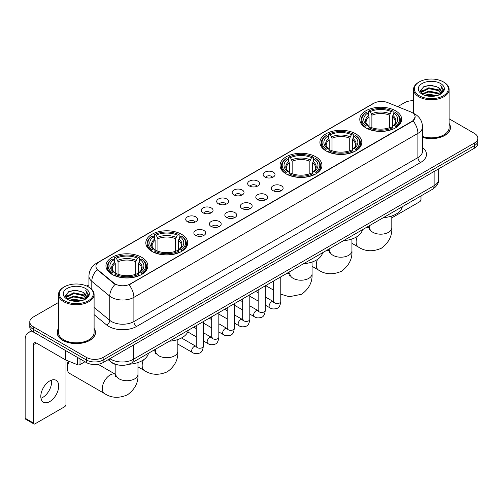 <?xml version="1.0" encoding="UTF-8"?>
<svg xmlns="http://www.w3.org/2000/svg" width="503" height="503" viewBox="0 0 503 503"><rect width="100%" height="100%" fill="white"/><g stroke="black" fill="none" stroke-linecap="round" stroke-linejoin="round"><path stroke-width="0.75" d="M141.72 257.329A20.95 12.097 0 0 0 118.884 254.7A20.95 12.097 0 0 0 105.951 265.88A20.95 12.097 0 0 0 112.087 274.431A20.95 12.097 0 0 0 134.923 277.059A20.95 12.097 0 0 0 147.857 265.88A20.95 12.097 0 0 0 141.72 257.329M355.684 133.798A20.95 12.097 0 0 0 332.848 131.176A20.95 12.097 0 0 0 319.914 142.349A20.95 12.097 0 0 0 326.051 150.906A20.95 12.097 0 0 0 348.887 153.528A20.95 12.097 0 0 0 361.82 142.349A20.95 12.097 0 0 0 355.684 133.798M315.821 156.81A20.95 12.097 0 0 0 292.985 154.188A20.95 12.097 0 0 0 280.052 165.361A20.95 12.097 0 0 0 286.188 173.919A20.95 12.097 0 0 0 309.024 176.54A20.95 12.097 0 0 0 321.958 165.361A20.95 12.097 0 0 0 315.821 156.81M181.583 234.31A20.95 12.097 0 0 0 158.747 231.688A20.95 12.097 0 0 0 145.813 242.867A20.95 12.097 0 0 0 151.95 251.418A20.95 12.097 0 0 0 174.786 254.04A20.95 12.097 0 0 0 187.72 242.867A20.95 12.097 0 0 0 181.583 234.31M395.547 110.779A20.95 12.097 0 0 0 372.71 108.158A20.95 12.097 0 0 0 359.777 119.337A20.95 12.097 0 0 0 365.914 127.888A20.95 12.097 0 0 0 388.75 130.51A20.95 12.097 0 0 0 401.683 119.337A20.95 12.097 0 0 0 395.547 110.779M264.886 177.018A5.929 3.427 180 0 1 263.71 176.05A5.929 3.427 180 0 1 265.672 171.793A5.929 3.427 180 0 1 273.274 172.177A5.929 3.427 180 0 1 274.449 176.05A5.929 3.427 180 0 1 264.886 177.018M272.551 177.37A3.559 2.056 0 0 0 271.595 176.371A3.559 2.056 0 0 0 268.093 175.849A3.559 2.056 0 0 0 265.609 177.37M249.4 185.959A5.929 3.427 180 0 1 248.224 184.991A5.929 3.427 180 0 1 250.186 180.734A5.929 3.427 180 0 1 257.788 181.118A5.929 3.427 180 0 1 258.963 184.991A5.929 3.427 180 0 1 249.4 185.959M257.064 186.311A3.559 2.056 0 0 0 256.109 185.311A3.559 2.056 0 0 0 252.607 184.79A3.559 2.056 0 0 0 250.123 186.311M233.914 194.9A5.929 3.427 180 0 1 232.738 193.932A5.929 3.427 180 0 1 234.7 189.675A5.929 3.427 180 0 1 242.301 190.059A5.929 3.427 180 0 1 243.477 193.932A5.929 3.427 180 0 1 233.914 194.9M241.578 195.252A3.559 2.056 0 0 0 240.623 194.252A3.559 2.056 0 0 0 237.114 193.73A3.559 2.056 0 0 0 234.637 195.252M218.428 203.841A5.929 3.427 180 0 1 217.252 202.872A5.929 3.427 180 0 1 219.214 198.616A5.929 3.427 180 0 1 226.815 198.999A5.929 3.427 180 0 1 227.991 202.872A5.929 3.427 180 0 1 218.428 203.841M226.092 204.193A3.559 2.056 0 0 0 225.137 203.193A3.559 2.056 0 0 0 221.628 202.671A3.559 2.056 0 0 0 219.151 204.193M202.942 212.782A5.929 3.427 180 0 1 201.766 211.813A5.929 3.427 180 0 1 203.728 207.557A5.929 3.427 180 0 1 211.323 207.94A5.929 3.427 180 0 1 212.505 211.813A5.929 3.427 180 0 1 202.942 212.782M210.606 213.134A3.559 2.056 0 0 0 209.65 212.134A3.559 2.056 0 0 0 206.142 211.612A3.559 2.056 0 0 0 203.665 213.134M187.456 221.722A5.929 3.427 180 0 1 186.273 220.754A5.929 3.427 180 0 1 188.241 216.497A5.929 3.427 180 0 1 195.837 216.881A5.929 3.427 180 0 1 197.019 220.754A5.929 3.427 180 0 1 187.456 221.722M195.12 222.075A3.559 2.056 0 0 0 194.164 221.075A3.559 2.056 0 0 0 190.656 220.559A3.559 2.056 0 0 0 188.172 222.075M273.022 190.656A5.929 3.427 180 0 1 271.846 189.688A5.929 3.427 180 0 1 273.808 185.431A5.929 3.427 180 0 1 281.41 185.814A5.929 3.427 180 0 1 282.585 189.688A5.929 3.427 180 0 1 273.022 190.656M280.687 191.008A3.559 2.056 0 0 0 279.731 190.008A3.559 2.056 0 0 0 276.222 189.486A3.559 2.056 0 0 0 273.745 191.008M257.536 199.597A5.929 3.427 180 0 1 256.36 198.628A5.929 3.427 180 0 1 258.322 194.372A5.929 3.427 180 0 1 265.924 194.755A5.929 3.427 180 0 1 267.099 198.628A5.929 3.427 180 0 1 257.536 199.597M265.2 199.949A3.559 2.056 0 0 0 264.245 198.949A3.559 2.056 0 0 0 260.736 198.427A3.559 2.056 0 0 0 258.259 199.949M242.05 208.538A5.929 3.427 180 0 1 240.874 207.569A5.929 3.427 180 0 1 242.836 203.313A5.929 3.427 180 0 1 250.431 203.696A5.929 3.427 180 0 1 251.613 207.569A5.929 3.427 180 0 1 242.05 208.538M249.714 208.89A3.559 2.056 0 0 0 248.759 207.89A3.559 2.056 0 0 0 245.25 207.368A3.559 2.056 0 0 0 242.773 208.89M226.564 217.478A5.929 3.427 180 0 1 225.382 216.51A5.929 3.427 180 0 1 227.35 212.253A5.929 3.427 180 0 1 234.945 212.637A5.929 3.427 180 0 1 236.127 216.51A5.929 3.427 180 0 1 226.564 217.478M234.222 217.83A3.559 2.056 0 0 0 233.273 216.831A3.559 2.056 0 0 0 229.764 216.309A3.559 2.056 0 0 0 227.281 217.83M211.071 226.419A5.929 3.427 180 0 1 209.896 225.451A5.929 3.427 180 0 1 211.864 221.194A5.929 3.427 180 0 1 219.459 221.578A5.929 3.427 180 0 1 220.635 225.451A5.929 3.427 180 0 1 211.071 226.419M218.736 226.771A3.559 2.056 0 0 0 217.786 225.772A3.559 2.056 0 0 0 214.278 225.25A3.559 2.056 0 0 0 211.794 226.771M195.585 235.36A5.929 3.427 180 0 1 194.41 234.392A5.929 3.427 180 0 1 196.377 230.135A5.929 3.427 180 0 1 203.973 230.519A5.929 3.427 180 0 1 205.149 234.392A5.929 3.427 180 0 1 195.585 235.36M203.25 235.712A3.559 2.056 0 0 0 202.294 234.712A3.559 2.056 0 0 0 198.792 234.197A3.559 2.056 0 0 0 196.308 235.712M410.611 111.867A10.676 6.162 180 0 1 412.039 112.559A10.676 6.162 180 0 1 415.164 116.916A10.676 6.162 180 0 1 412.039 121.273L130.258 283.956A10.676 6.162 180 0 1 113.967 283.132L97.852 269.841A10.676 6.162 180 0 1 95.922 266.307A10.676 6.162 180 0 1 99.047 261.95L373.924 103.253A10.676 6.162 180 0 1 387.593 102.562L410.611 111.867M118.827 365.084A11.858 6.847 180 0 1 111.32 362.286L108.145 359.664M58.518 328.409A19.171 11.072 0 0 0 57.135 332.533A19.171 11.072 0 0 0 62.749 340.361A19.171 11.072 0 0 0 83.643 342.763A19.171 11.072 0 0 0 95.482 332.533A19.171 11.072 0 0 0 94.099 328.409M415.164 116.916L413.07 120.839L412.039 121.588L129.057 284.811A13.839 7.991 60 0 1 133.892 297.348A15.813 9.129 180 0 1 111.528 297.348A15.813 9.129 180 0 1 109.755 296.135L91.797 281.322A15.813 9.129 180 0 1 88.937 276.084L88.937 287.213M58.518 302.46L33.255 317.041A11.858 6.847 0 0 0 29.784 321.882L29.784 327.051A11.858 6.847 0 0 0 33.255 331.892L86.371 362.556L86.371 359.972A11.858 6.847 0 0 0 103.14 359.972L474.379 145.644A11.858 6.847 0 0 0 477.85 140.802A11.858 6.847 0 0 1 474.379 145.644L103.14 359.972A11.858 6.847 0 0 1 86.371 359.972L33.255 329.308L86.371 359.972L86.371 357.388A11.858 6.847 0 0 0 103.14 357.388L474.379 143.059A11.858 6.847 0 0 0 477.85 138.218A11.858 6.847 0 0 0 474.379 133.377L449.116 118.796M29.784 324.466A11.858 6.847 0 0 0 33.255 329.308A11.858 6.847 0 0 1 29.784 324.466M116.363 284.811L113.967 283.598L97.129 269.583A13.839 9.255 129.5 0 0 91.797 281.322L91.797 289.395M422.539 137.407A19.171 11.072 0 0 0 450.499 127.567A19.171 11.072 0 0 0 449.116 123.436M413.535 100.719A11.858 6.847 0 0 0 404.487 102.713L397.684 106.642M88.937 284.893L86.849 286.1M29.784 321.882A11.858 6.847 0 0 0 33.255 326.724L86.371 357.388M86.371 362.556A11.858 6.847 0 0 0 103.14 362.556L474.379 148.228A11.858 6.847 0 0 0 477.85 143.38L477.85 138.218M391.799 217.849L419.584 201.81A1.974 1.144 120 0 0 420.986 199.389L420.986 195.925M419.307 95.771A17.001 9.815 0 0 0 443.344 95.771A17.001 9.815 0 0 0 443.344 81.895L443.904 82.215A17.787 10.274 0 0 1 449.116 89.477A17.787 10.274 0 0 1 438.132 98.965A17.787 10.274 0 0 1 418.748 96.739A17.787 10.274 0 0 1 413.535 89.477A17.787 10.274 0 0 1 418.748 82.215L419.307 81.895A17.001 9.815 0 0 0 419.307 95.771M422.539 136.495A17.787 10.274 0 0 0 449.116 127.567L449.116 89.477M422.539 137.275A18.976 10.953 0 0 0 450.304 127.567A18.976 10.953 0 0 0 449.116 123.757M424.664 95.306L428.77 94.256L437.088 95.589M425.84 95.664L428.77 95.067L435.868 95.891M422.124 93.979L428.77 91.03L438.314 93.042L439.848 94.319M422.52 94.325L428.77 91.835L438.314 93.854L439.427 94.702M421.558 93.439L421.778 91.301L428.77 87.799L438.314 89.817L440.93 92.778M421.476 93.049L421.778 92.106L428.77 88.61L438.314 90.622L440.741 93.168M439.326 94.784A9.884 5.709 0 0 0 441.213 91.433A9.884 5.709 0 0 0 438.314 87.396L441.206 91.628M440.553 83.504A13.047 7.532 0 0 0 422.13 83.492A13.047 7.532 0 0 0 422.042 94.124A13.047 7.532 0 0 0 422.099 94.155A13.047 7.532 0 0 0 440.609 94.124A13.047 7.532 0 0 0 440.553 83.504M438.314 87.396L431.216 85.277L423.916 86.617L420.533 90.439L422.778 94.514M440.131 94.388L443.288 90.389L443.35 89.672L440.785 85.384L442.401 90.188L439.427 94.734M443.904 82.215L443.344 81.895A17.001 9.815 0 0 0 419.307 81.895M440.785 85.384L443.344 89.836M423.746 86.705L428.216 85.598L436.22 86.315M420.665 91.898L422.124 90.754M425.331 89.383L428.216 88.83L435.938 89.459M425.331 92.615L428.216 92.055L435.938 92.69M425.922 95.689L428.216 95.281L435.862 95.897M420.577 91.577L422.973 89.88M421.854 93.747L422.973 93.105M365.536 127.668L366.096 126.165A18.818 10.865 0 0 1 366.096 112.502L367.391 113.25A17.001 9.815 0 0 0 367.391 125.423L368.668 126.146L369.083 127.674M369.083 127.052L369.083 116.828L367.391 113.25M368.334 114.866L368.334 111.207L368.894 110.886A18.818 10.865 0 0 1 392.566 110.886L391.271 111.635A17.001 9.815 0 0 0 370.189 111.635L371.88 115.218L371.88 127.712M389.58 127.712L389.58 115.218L391.271 111.635M383.343 217.661A21.742 12.556 0 0 0 402.312 206.708M368.334 128.749A19.611 11.324 0 0 0 393.126 128.749L392.566 127.781A18.818 10.865 0 0 1 368.894 127.781L368.334 129.089M393.126 129.089L393.126 128.749M366.096 112.502L365.536 112.823A19.611 11.324 0 0 0 361.123 119.978A19.611 11.324 0 0 0 365.536 127.14M392.566 110.886L393.126 111.207L393.126 114.866M368.894 127.781L370.189 127.033A17.001 9.815 0 0 0 391.271 127.033L392.566 127.781M367.391 125.423L366.096 126.165M370.189 111.635L368.894 110.886M368.668 115.451A15.203 8.777 0 0 0 368.668 126.146L368.743 126.196C366.58 124.103 365.7 122.688 366.102 121.94A14.625 8.444 0 0 1 369.083 116.828M395.924 127.14A19.611 11.324 0 0 0 400.338 119.978A19.611 11.324 0 0 0 395.924 112.823L395.358 112.502A18.818 10.865 0 0 1 395.358 126.165L395.924 127.668M395.358 126.165L394.063 125.423A17.001 9.815 0 0 0 394.063 113.25L395.358 112.502M394.063 113.25L392.378 116.828L392.378 127.052L392.786 126.146L394.063 125.423M392.378 116.828A14.625 8.444 0 0 1 395.358 121.94C395.754 122.694 394.874 124.109 392.717 126.196L392.786 126.146A15.203 8.777 0 0 0 392.786 115.451M392.378 127.674L392.378 127.052M325.674 150.68L326.233 149.184A18.818 10.865 0 0 1 326.233 135.514L327.528 136.263A17.001 9.815 0 0 0 327.528 148.435L328.805 149.165L329.22 150.686M329.22 150.064L329.22 139.847L327.528 136.263M328.472 137.885L328.472 134.226L329.031 133.905A18.818 10.865 0 0 1 352.704 133.905L351.408 134.647A17.001 9.815 0 0 0 330.326 134.647L332.018 138.231L332.018 150.73M349.717 150.73L349.717 138.231L351.408 134.647M343.48 240.673A21.742 12.556 0 0 0 362.449 229.72M328.472 151.768A19.611 11.324 0 0 0 353.263 151.768L352.704 150.793A18.818 10.865 0 0 1 329.031 150.793L328.472 152.101M353.263 152.101L353.263 151.768M326.233 135.514L325.674 135.835A19.611 11.324 0 0 0 321.26 142.997A19.611 11.324 0 0 0 325.674 150.152M352.704 133.905L353.263 134.226L353.263 137.885M329.031 150.793L330.326 150.051A17.001 9.815 0 0 0 351.408 150.051L352.704 150.793M327.528 148.435L326.233 149.184M330.326 134.647L329.031 133.905M328.805 138.463A15.203 8.777 0 0 0 328.805 149.165L328.88 149.209C326.717 147.121 325.837 145.7 326.24 144.952A14.625 8.444 0 0 1 329.22 139.847M356.061 150.152A19.611 11.324 0 0 0 360.475 142.997A19.611 11.324 0 0 0 356.061 135.835L355.495 135.514A18.818 10.865 0 0 1 355.495 149.184L356.061 150.68M355.495 149.184L354.2 148.435A17.001 9.815 0 0 0 354.2 136.263L355.495 135.514M354.2 136.263L352.515 139.847L352.515 150.064L352.924 149.165L354.2 148.435M352.515 139.847A14.625 8.444 0 0 1 355.495 144.952C355.891 145.707 355.011 147.121 352.855 149.209L352.924 149.165A15.203 8.777 0 0 0 352.924 138.463M352.515 150.686L352.515 150.064M285.811 173.692L286.37 172.196A18.818 10.865 0 0 1 286.37 158.533L287.666 159.281A17.001 9.815 0 0 0 287.666 171.448L288.942 172.177L289.357 173.705M289.357 173.076L289.357 162.859L287.666 159.281M288.609 160.897L288.609 157.238L289.168 156.917A18.818 10.865 0 0 1 312.841 156.917L311.546 157.665A17.001 9.815 0 0 0 290.464 157.665L292.155 161.243L292.155 173.742M309.854 173.742L309.854 161.243L311.546 157.665M303.617 263.691A21.742 12.556 0 0 0 322.586 252.732M288.609 174.78A19.611 11.324 0 0 0 313.4 174.78L312.841 173.812A18.818 10.865 0 0 1 289.168 173.812L288.609 175.119M313.4 175.119L313.4 174.78M286.37 158.533L285.811 158.854A19.611 11.324 0 0 0 281.397 166.009A19.611 11.324 0 0 0 285.811 173.164M312.841 156.917L313.4 157.238L313.4 160.897M289.168 173.812L290.464 173.063A17.001 9.815 0 0 0 311.546 173.063L312.841 173.812M287.666 171.448L286.37 172.196M290.464 157.665L289.168 156.917M288.942 161.482A15.203 8.777 0 0 0 288.942 172.177L289.018 172.221C286.855 170.133 285.974 168.719 286.377 167.971A14.625 8.444 0 0 1 289.357 162.859M316.198 173.164A19.611 11.324 0 0 0 320.612 166.009A19.611 11.324 0 0 0 316.198 158.854L315.632 158.533A18.818 10.865 0 0 1 315.632 172.196L316.198 173.692M315.632 172.196L314.337 171.448A17.001 9.815 0 0 0 314.337 159.281L315.632 158.533M314.337 159.281L312.652 162.859L312.652 173.076L313.061 172.177L314.337 171.448M312.652 162.859A14.625 8.444 0 0 1 315.632 167.971C316.029 168.719 315.148 170.14 312.992 172.221L313.061 172.177A15.203 8.777 0 0 0 313.061 161.482M312.652 173.705L312.652 173.076M151.573 251.198L152.139 249.695A18.818 10.865 0 0 1 152.139 236.033L153.428 236.781A17.001 9.815 0 0 0 153.428 248.954L154.71 249.677L155.119 251.204M155.119 250.582L155.119 240.359L153.428 236.781M154.371 238.397L154.371 234.738L154.93 234.417A18.818 10.865 0 0 1 178.603 234.417L177.308 235.165A17.001 9.815 0 0 0 156.226 235.165L157.917 238.749L157.917 251.242M175.616 251.242L175.616 238.749L177.308 235.165M169.379 341.191A21.742 12.556 0 0 0 188.355 330.238M154.371 252.28A19.611 11.324 0 0 0 179.162 252.28L178.603 251.311A18.818 10.865 0 0 1 154.93 251.311L154.371 252.619M179.162 252.619L179.162 252.28M152.139 236.033L151.573 236.353A19.611 11.324 0 0 0 147.159 243.509A19.611 11.324 0 0 0 151.573 250.67M178.603 234.417L179.162 234.738L179.162 238.397M154.93 251.311L156.226 250.563A17.001 9.815 0 0 0 177.308 250.563L178.603 251.311M153.428 248.954L152.139 249.695M156.226 235.165L154.93 234.417M154.71 238.982A15.203 8.777 0 0 0 154.71 249.677L154.779 249.727C152.616 247.633 151.736 246.219 152.139 245.47A14.625 8.444 0 0 1 155.119 240.359M181.96 250.67A19.611 11.324 0 0 0 186.374 243.509A19.611 11.324 0 0 0 181.96 236.353L181.394 236.033A18.818 10.865 0 0 1 181.394 249.695L181.96 251.198M181.394 249.695L180.105 248.954A17.001 9.815 0 0 0 180.105 236.781L181.394 236.033M180.105 236.781L178.414 240.359L178.414 250.582L178.823 249.677L180.105 248.954M178.414 240.359A14.625 8.444 0 0 1 181.394 245.47C181.79 246.225 180.91 247.639 178.754 249.727L178.823 249.677A15.203 8.777 0 0 0 178.823 238.982M178.414 251.204L178.414 250.582M69.238 361.412A11.072 6.388 120 0 0 67.358 368.366L67.358 365.14A7.117 4.106 -60 0 1 68.37 361.06M67.358 368.366A11.072 6.388 120 0 0 69.653 373.433L104.599 393.61A11.072 6.388 -60 0 1 102.901 384.738A11.072 6.388 -60 0 1 110.132 374.98A11.072 6.388 -60 0 1 115.665 374.433L115.835 374.528M111.71 274.21L112.276 272.714A18.818 10.865 0 0 1 112.276 259.045L113.565 259.793A17.001 9.815 0 0 0 113.565 271.966L114.847 272.689L115.256 274.217M115.256 273.594L115.256 263.377L113.565 259.793M114.508 261.415L114.508 257.756L115.068 257.435A18.818 10.865 0 0 1 138.74 257.435L137.445 258.177A17.001 9.815 0 0 0 116.363 258.177L118.054 261.761L118.054 274.261M135.753 274.261L135.753 261.761L137.445 258.177M128.837 364.247A21.742 12.556 0 0 0 148.492 353.251M114.508 275.298A19.611 11.324 0 0 0 139.3 275.298L138.74 274.324A18.818 10.865 0 0 1 115.068 274.324L114.508 275.631M139.3 275.631L139.3 275.298M112.276 259.045L111.71 259.366A19.611 11.324 0 0 0 107.296 266.527A19.611 11.324 0 0 0 111.71 273.682M138.74 257.435L139.3 257.756L139.3 261.415M115.068 274.324L116.363 273.582A17.001 9.815 0 0 0 137.445 273.582L138.74 274.324M113.565 271.966L112.276 272.714M116.363 258.177L115.068 257.435M114.847 261.994A15.203 8.777 0 0 0 114.847 272.689L114.917 272.739C112.754 270.652 111.873 269.231 112.276 268.483A14.625 8.444 0 0 1 115.256 263.377M142.097 273.682A19.611 11.324 0 0 0 146.511 266.527A19.611 11.324 0 0 0 142.097 259.366L141.532 259.045A18.818 10.865 0 0 1 141.532 272.714L142.097 274.21M141.532 272.714L140.243 271.966A17.001 9.815 0 0 0 140.243 259.793L141.532 259.045M140.243 259.793L138.551 263.377L138.551 273.594L138.96 272.689L140.243 271.966M138.551 263.377A14.625 8.444 0 0 1 141.532 268.483C141.928 269.237 141.047 270.652 138.891 272.739L138.96 272.689A15.203 8.777 0 0 0 138.96 261.994M138.551 274.217L138.551 273.594M51.438 380.13A12.65 7.306 -60 0 1 42.654 397.483A12.65 7.306 -60 0 1 40.963 398.275M49.747 401.583A12.65 7.306 120 0 0 58.015 390.435A12.65 7.306 120 0 0 56.078 380.293A12.65 7.306 120 0 0 49.747 380.922A12.65 7.306 120 0 0 41.485 392.07A12.65 7.306 120 0 0 43.421 402.205A12.65 7.306 120 0 0 49.747 401.583M80.008 358.884L80.008 364.612L84.969 361.745M33.846 332.231A15.813 9.129 -120 0 0 28.426 332.558A15.813 9.129 -120 0 0 25.15 339.795L25.15 418.238L33.538 423.08L33.538 344.643A3.955 2.282 60 0 1 34.355 342.832A3.955 2.282 60 0 1 36.329 343.027L65.56 359.903L65.56 350.541M33.538 423.08A1.974 1.144 120 0 0 33.946 423.985L25.559 419.144A1.974 1.144 -60 0 1 25.15 418.238M33.946 423.985A1.974 1.144 120 0 0 34.933 423.884L64.566 406.776A1.974 1.144 120 0 0 65.962 404.355L65.962 360.085M80.008 364.612A1.974 1.144 180 0 1 77.481 364.738L65.824 360.029A1.974 1.144 180 0 1 65.56 359.903M64.283 300.737A17.001 9.815 0 0 0 88.327 300.737A17.001 9.815 0 0 0 88.327 286.861L88.886 287.182A17.787 10.274 0 0 1 94.099 294.444A17.787 10.274 0 0 1 83.114 303.938A17.787 10.274 0 0 1 63.73 301.706A17.787 10.274 0 0 1 58.518 294.444A17.787 10.274 0 0 1 63.724 287.182L64.283 286.861A17.001 9.815 0 0 0 64.283 300.737M58.518 294.444L58.518 332.533A17.787 10.274 0 0 0 63.73 339.795A17.787 10.274 0 0 0 83.114 342.027A17.787 10.274 0 0 0 94.099 332.533L94.099 294.444M58.518 328.723A18.976 10.953 0 0 0 57.329 332.533A18.976 10.953 0 0 0 62.888 340.28A18.976 10.953 0 0 0 83.567 342.656A18.976 10.953 0 0 0 95.281 332.533A18.976 10.953 0 0 0 94.099 328.723M69.647 300.278L73.746 299.228L82.064 300.561M70.822 300.637L73.746 300.033L80.851 300.863M67.1 298.945L73.746 295.997L83.297 298.015L84.831 299.285M67.496 299.298L73.746 296.808L83.297 298.82L84.403 299.669M66.541 298.411L66.761 296.267L73.746 292.771L83.297 294.783L85.906 297.751M66.453 298.015L66.761 297.072L73.746 293.576L83.297 295.594L85.724 298.134M84.303 299.75A9.884 5.709 0 0 0 86.189 296.399A9.884 5.709 0 0 0 83.297 292.362L86.183 296.594M85.529 288.477A13.047 7.532 0 0 0 67.113 288.458A13.047 7.532 0 0 0 67.025 299.096A13.047 7.532 0 0 0 67.081 299.128A13.047 7.532 0 0 0 85.585 299.096A13.047 7.532 0 0 0 85.529 288.477M83.297 292.362L76.192 290.244L68.898 291.589L65.516 295.412L67.754 299.486M85.114 299.354L88.264 295.355L88.327 294.639L85.762 290.357L87.377 295.154L84.41 299.706M88.886 287.182L88.327 286.861A17.001 9.815 0 0 0 64.283 286.861M85.762 290.357L88.327 294.802M68.729 291.671L73.193 290.571L81.203 291.287M65.642 296.864L67.1 295.72M70.313 294.356L73.193 293.796L80.914 294.431M70.313 297.581L73.193 297.022L80.914 297.657M70.904 300.656L73.193 300.253L80.838 300.863M65.56 296.55L67.949 294.846M66.83 298.719L67.949 298.072M97.852 269.841L97.852 270.312M113.967 283.132L113.967 283.598M130.258 283.956L130.258 284.27M412.039 121.273L412.039 121.588M422.539 147.511A19.768 11.412 180 0 1 420.703 162.425L136.69 326.403A3.955 2.282 60 0 1 133.892 321.562L417.911 157.584A15.813 9.129 0 0 0 422.539 151.133L422.539 126.919A15.813 9.129 180 0 1 417.911 133.377A13.839 7.991 -120 0 0 413.07 120.839M136.69 326.403A19.768 11.412 180 0 1 108.736 326.403A19.768 11.412 180 0 1 106.517 324.881L94.099 314.639M115.149 284.333A13.839 9.255 129.5 0 0 109.755 296.135L109.755 320.342A15.813 9.129 0 0 0 111.528 321.562A15.813 9.129 0 0 0 133.892 321.562L133.892 297.348L417.911 133.377L417.911 157.584A3.955 2.282 60 0 0 420.703 162.425M422.539 126.919C422.275 121.236 419.772 116.973 415.044 114.131L413.045 113.156A13.839 6.482 112 0 0 412.862 113.087M97.871 262.761A13.839 7.991 -120 0 0 96.438 263.295C91.703 266.137 89.207 270.4 88.937 276.084M96.438 263.295L372.761 103.763A13.839 7.991 60 0 1 373.811 103.316M103.14 357.388L103.14 362.556M474.379 143.059L474.379 148.228M33.255 326.724L33.255 331.892M94.099 307.427L109.755 320.342A3.955 2.647 -50.5 0 1 106.517 324.881M109.906 358.652A15.813 9.129 0 0 0 110.968 359.324A15.813 9.129 0 0 0 133.333 359.324L434.12 185.67A15.813 9.129 0 0 0 438.754 179.213C438.868 183.136 436.78 186.494 432.486 189.285L131.698 362.946A7.91 4.565 60 0 0 133.333 359.324L133.333 345.127M434.12 171.466L434.12 185.67A7.91 4.565 60 0 1 432.486 189.285M109.264 359.016A7.91 5.288 129.5 0 0 110.647 361.588L108.246 359.607M391.799 216.001L391.799 227.79A11.072 6.388 180 0 1 388.555 232.311A11.072 6.388 180 0 1 372.899 232.311A11.072 6.388 180 0 1 369.661 227.79L369.365 229.915M366.297 227.501A11.072 6.388 -60 0 1 369.491 227.89L369.661 227.985M391.799 227.79C392.277 235.92 388.794 242.735 381.349 248.237C372.868 251.934 365.228 251.538 358.419 247.061A11.072 6.388 -60 0 1 357.375 236.379M389.58 115.218A14.625 8.444 0 0 0 371.88 115.218M389.995 113.835A15.203 8.777 0 0 0 371.465 113.835M351.937 239.019L351.937 250.808A11.072 6.388 180 0 1 348.692 255.329A11.072 6.388 180 0 1 333.036 255.329A11.072 6.388 180 0 1 329.798 250.808L329.503 252.927M326.434 250.513A11.072 6.388 -60 0 1 329.628 250.903L329.798 250.997M351.937 250.808C352.414 258.932 348.931 265.747 341.487 271.249C333.005 274.946 325.366 274.556 318.556 270.08A11.072 6.388 -60 0 1 317.512 259.397M349.717 138.231A14.625 8.444 0 0 0 332.018 138.231M350.132 136.854A15.203 8.777 0 0 0 331.603 136.854M312.074 262.032L312.074 273.821A11.072 6.388 180 0 1 308.829 278.341A11.072 6.388 180 0 1 293.174 278.341A11.072 6.388 180 0 1 289.935 273.821L289.634 275.946M286.572 273.531A11.072 6.388 -60 0 1 289.766 273.921L289.935 274.016M280.775 277.392A11.072 6.388 -60 0 1 281.887 276.235M309.854 161.243A14.625 8.444 0 0 0 292.155 161.243M310.269 159.866A15.203 8.777 0 0 0 291.74 159.866M177.836 339.531L177.836 351.32A11.072 6.388 180 0 1 174.591 355.841A11.072 6.388 180 0 1 158.942 355.841A11.072 6.388 180 0 1 155.697 351.32L155.402 353.446M152.334 351.031A11.072 6.388 -60 0 1 155.528 351.421L155.697 351.515M177.836 351.32C178.314 359.45 174.83 366.266 167.386 371.767C158.904 375.464 151.265 375.068 144.462 370.592A11.072 6.388 -60 0 1 143.412 359.909M175.616 238.749A14.625 8.444 0 0 0 157.917 238.749M176.031 237.366A15.203 8.777 0 0 0 157.502 237.366M137.973 362.544L137.973 374.339A11.072 6.388 180 0 1 134.729 378.853A11.072 6.388 180 0 1 119.079 378.853A11.072 6.388 180 0 1 115.835 374.339L115.539 376.458M135.753 261.761A14.625 8.444 0 0 0 118.054 261.761M136.168 260.384A15.203 8.777 0 0 0 117.639 260.384M280.775 276.876L280.775 301.467A3.559 2.056 180 0 1 279.567 303.007A3.559 2.056 180 0 1 274.701 302.919A3.559 2.056 180 0 1 273.657 301.467L273.544 302.234L273.858 301.976M280.775 301.467C280.284 305.598 279.008 307.905 276.933 308.389C273.997 309.301 271.633 309.094 269.847 307.779A3.559 2.056 -60 0 1 269.3 304.925A3.559 2.056 -60 0 1 271.626 301.794A3.559 2.056 -60 0 1 271.783 301.706A3.559 2.056 -60 0 1 273.399 301.618L274.122 301.901M265.288 285.817L265.288 310.408A3.559 2.056 180 0 1 264.081 311.948A3.559 2.056 180 0 1 259.215 311.86A3.559 2.056 180 0 1 258.171 310.408L258.058 311.181L258.372 310.917M265.288 310.408C264.798 314.538 263.515 316.846 261.447 317.33C258.511 318.242 256.146 318.041 254.361 316.72A3.559 2.056 -60 0 1 253.814 313.866A3.559 2.056 -60 0 1 256.134 310.735A3.559 2.056 -60 0 1 256.297 310.647A3.559 2.056 -60 0 1 257.913 310.558L258.636 310.841M249.796 294.758L249.796 319.348A3.559 2.056 180 0 1 248.595 320.889A3.559 2.056 180 0 1 243.722 320.801A3.559 2.056 180 0 1 242.685 319.348L242.572 320.122L242.886 319.858M249.796 319.348C249.312 323.479 248.029 325.793 245.961 326.271C243.024 327.183 240.66 326.981 238.868 325.661A3.559 2.056 -60 0 1 238.328 322.807A3.559 2.056 -60 0 1 240.648 319.675A3.559 2.056 -60 0 1 240.805 319.587A3.559 2.056 -60 0 1 242.427 319.499L243.15 319.782M234.31 303.699L234.31 328.289A3.559 2.056 180 0 1 233.109 329.83A3.559 2.056 180 0 1 228.236 329.742A3.559 2.056 180 0 1 227.199 328.289L227.079 329.063L227.4 328.799M234.31 328.289C233.826 332.426 232.543 334.734 230.475 335.218C227.532 336.123 225.174 335.922 223.382 334.602A3.559 2.056 -60 0 1 222.842 331.747A3.559 2.056 -60 0 1 225.162 328.616A3.559 2.056 -60 0 1 225.319 328.528A3.559 2.056 -60 0 1 226.941 328.44L227.664 328.723M218.824 312.64L218.824 337.23A3.559 2.056 180 0 1 217.623 338.777A3.559 2.056 180 0 1 212.75 338.682A3.559 2.056 180 0 1 211.706 337.23L211.593 338.003L211.914 337.739M218.824 337.23C218.34 341.367 217.057 343.675 214.988 344.159C212.046 345.064 209.688 344.863 207.896 343.543A3.559 2.056 -60 0 1 207.349 340.688A3.559 2.056 -60 0 1 209.676 337.557A3.559 2.056 -60 0 1 209.833 337.469A3.559 2.056 -60 0 1 211.455 337.381L212.178 337.664M203.338 321.587L203.338 346.177A3.559 2.056 180 0 1 202.137 347.718A3.559 2.056 180 0 1 197.264 347.63A3.559 2.056 180 0 1 196.22 346.177L196.107 346.944L196.428 346.68M203.338 346.177C202.854 350.308 201.571 352.616 199.502 353.1C196.56 354.005 194.196 353.804 192.41 352.484A3.559 2.056 -60 0 1 191.863 349.635A3.559 2.056 -60 0 1 194.189 346.498A3.559 2.056 -60 0 1 194.347 346.41A3.559 2.056 -60 0 1 195.969 346.322L196.692 346.605M33.538 344.643L36.329 343.027M65.824 350.692L65.824 360.029M77.481 364.738L77.481 357.419M372.761 103.763L375.301 102.581M131.698 362.946C125.335 366.146 118.972 366.146 112.609 362.946L110.647 361.588M438.754 179.213L438.754 168.794M450.304 129.152L450.304 127.567M421.445 93.3L421.445 92.646M413.535 113.364L413.535 89.477M358.419 247.061L351.937 243.32M361.123 123.6L361.123 119.978M400.338 123.6L400.338 119.978M369.491 227.89L367.555 226.771M369.661 225.558L369.661 227.79M318.556 270.08L312.074 266.332M321.26 146.612L321.26 142.997M360.475 146.612L360.475 142.997M329.628 250.903L327.692 249.79M329.798 248.576L329.798 250.808M312.074 273.821C312.552 281.95 309.068 288.766 301.624 294.268L289.294 296.726L280.775 294.192M273.657 290.181L265.691 285.585M281.397 169.624L281.397 166.009M320.612 169.624L320.612 166.009M289.766 273.921L287.829 272.802M289.935 271.589L289.935 273.821M144.462 370.592L137.973 366.85M147.159 247.13L147.159 243.509M186.374 247.13L186.374 243.509M155.528 351.421L153.597 350.302M155.697 349.088L155.697 351.32M137.973 374.339C138.451 382.462 134.967 389.278 127.523 394.78C119.041 398.477 111.402 398.087 104.599 393.61M107.296 270.142L107.296 266.527M146.511 270.142L146.511 266.527M115.665 374.433L98.085 364.285M115.835 364.512L115.835 374.339M269.847 307.779L265.288 305.145M258.171 301.039L249.796 296.204M273.657 280.988L273.657 301.467M273.399 301.618L265.288 296.927M258.171 292.821L255.662 291.375M254.361 316.72L249.796 314.086M242.685 309.98L234.31 305.145M258.171 289.929L258.171 310.408M257.913 310.558L249.796 305.868M242.685 301.762L240.176 300.316M238.868 325.661L234.31 323.027M227.199 318.921L218.824 314.086M242.685 298.87L242.685 319.348M242.427 319.499L234.31 314.809M227.199 310.703L224.69 309.257M223.382 334.602L218.824 331.967M211.706 327.862L203.338 323.027M227.199 307.811L227.199 328.289M226.941 328.44L218.824 323.75M211.706 319.644L209.204 318.198M207.896 343.543L203.338 340.908M196.22 336.803L187.789 331.93M211.706 316.752L211.706 337.23M211.455 337.381L203.338 332.69M196.22 328.585L193.718 327.139M192.41 352.484L177.836 344.071M196.22 325.692L196.22 346.177M195.969 346.322L181.495 337.966M28.426 332.558L31.626 330.71M95.281 334.118L95.281 332.533M66.421 298.273L66.421 297.613M57.329 334.118L57.329 332.533"/></g></svg>
